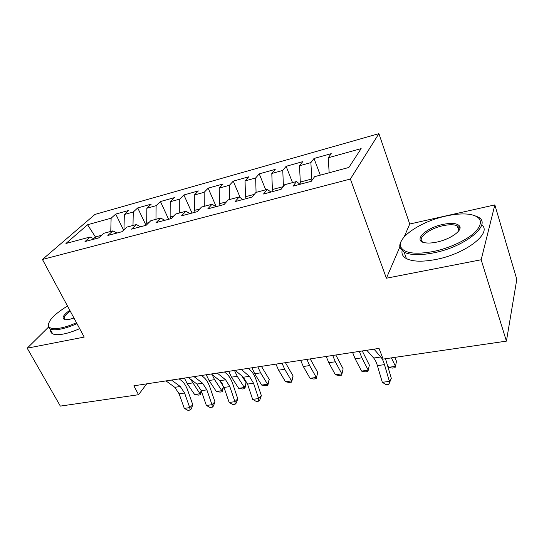 <?xml version="1.0" encoding="UTF-8"?>
<svg xmlns="http://www.w3.org/2000/svg" width="544" height="544" viewBox="0 0 544 544"><rect width="100%" height="100%" fill="white"/><g stroke="black" fill="none" stroke-linecap="round" stroke-linejoin="round"><path stroke-width="0.82" d="M460.006 228.133L457.966 227.984M378.903 133.654L94.969 214.424L42.439 259.468L350.377 179.037L378.903 133.654L409.727 224.026L404.185 236.892M399.84 246.969L386.383 278.215L481.168 259.753L494.843 204.898L409.727 224.026M494.843 204.898L516.8 279.358L506.423 341.129L481.168 259.753M96.41 238.51L87.591 224.754L65.946 243.481L90.093 236.994L84.986 241.556L98.62 237.925L103.646 233.349L112.832 230.88L107.868 235.464L121.978 231.703L126.847 227.113L136.354 224.563L131.546 229.153L146.159 225.264L150.865 220.667L160.704 218.022L156.067 222.625L171.204 218.6L175.726 213.982L185.926 211.242L181.478 215.859L197.166 211.684L201.491 207.06L212.065 204.224L207.815 208.848L224.094 204.517L228.208 199.886L239.17 196.942L235.151 201.572L252.042 197.071L255.925 192.44L267.308 189.38L263.527 194.018L281.078 189.339L284.702 184.708L296.521 181.533L293.005 186.164L311.25 181.308L314.602 176.678L348.86 167.47L361.141 148.614L328.263 157.767L331.228 153.66L314.01 158.488L310.889 162.602L299.52 165.764L302.736 161.65L286.13 166.308L282.771 170.428L271.803 173.482L275.257 169.354L259.23 173.849L255.646 177.976L245.058 180.921L248.73 176.793L233.254 181.132L229.459 185.266L219.246 188.108L223.115 183.974L208.162 188.17L204.177 192.304L194.303 195.051L198.356 190.917L183.899 194.97L179.744 199.104L170.197 201.763L174.42 197.628L160.432 201.552L156.114 205.68L146.88 208.25L151.259 204.122L137.72 207.917L133.253 212.044L124.318 214.526L128.84 210.412L115.729 214.084L123.597 230.18M87.591 224.754L111.126 218.198L115.729 214.084M506.423 341.129L383.119 359.088L379.046 348.398L133.872 385.805L138.543 394.713L146.73 383.84M124.175 229.636L123.991 229.248L124.821 229.031M124.318 214.526L123.991 229.248M133.253 212.044L133.001 225.461M90.093 236.994L94.459 239.034M147.193 224.257L146.676 223.176L148.9 222.584M146.88 208.25L146.676 223.176M156.114 205.68L155.978 219.293M112.832 230.88L117.116 232.995M170.945 218.668L170.129 216.9L173.842 215.907M170.197 201.763L170.129 216.9M179.744 199.104L179.731 212.908M136.354 224.563L140.556 226.76M195.187 212.208L194.385 210.406L199.689 208.991M194.303 195.051L194.385 210.406M204.177 192.304L204.306 206.305M160.704 218.022L164.812 220.3M220.279 205.53L219.477 203.694L226.494 201.81M219.246 188.108L219.477 203.694M229.459 185.266L229.738 199.471M185.926 211.242L189.924 213.615M246.248 198.614L245.466 196.738L254.306 194.371M245.058 180.921L245.466 196.738M255.646 177.976L256.074 192.399M212.065 204.224L215.948 206.686M273.156 191.447L272.381 189.53L283.193 186.64M271.803 173.482L272.381 189.53M282.771 170.428L283.417 186.347M239.17 196.942L242.93 199.498M301.056 184.022L300.295 182.063L311.746 178.996L312.154 180.064M299.52 165.764L300.295 182.063M310.889 162.602L311.746 178.996M267.308 189.38L270.926 192.046M328.263 157.767L329.147 172.768M296.521 181.533L299.989 184.307M48.266 327.345L27.2 348.187L60.35 406.103L138.543 394.713M386.383 278.215L350.377 179.037M27.2 348.187L84.204 337.083L42.439 259.468M101.551 235.26L95.574 236.858L93.609 238.632M111.126 218.198L110.765 231.438M314.01 158.488L320.294 175.148M286.13 166.308L292.529 182.607M259.23 173.849L265.73 189.802M233.254 181.132L240.224 197.656M208.162 188.17L216.199 206.618M183.899 194.97L192.025 213.051M160.432 201.552L168.64 219.28M137.72 207.917L145.996 225.311M374 349.166L380.82 356.993C382.242 358.673 383.466 361.216 384.479 364.623L389.388 381.385L391.32 378.298L385.512 358.741M366.799 350.261L373.701 358.04C375.142 359.713 376.373 362.243 377.393 365.629L382.316 382.31L389.388 381.385L388.885 384.268L386.063 384.635L382.316 382.31M391.32 378.298L388.885 384.268M394.665 357.408L396.494 361.189L395.508 366.343L391.388 357.884M388.606 367.309L395.508 366.343L395.019 367.724L392.265 368.104L388.606 367.309L387.396 364.868M362.263 350.955L369.369 365.072L368.234 370.165L361.889 357.823L359.332 351.404M361.549 371.103L368.234 370.165L367.9 371.498L365.235 371.872L361.549 371.103L355.164 358.822L352.594 352.43M335.818 354.994L343.121 368.832L341.652 375.156L339.075 375.516L335.376 374.768L328.814 362.732L326.189 356.463M335.376 374.768L341.843 373.864L335.322 361.767L332.71 355.463M341.652 375.156L343.121 368.832M445.896 216.063C420.546 221.456 396.012 238.116 400.969 247.316C404.634 253.314 415.405 254.714 433.289 251.525C450.214 248.078 468.404 239.374 476.177 231.044C483.5 222.088 481.29 216.512 469.547 214.329C462.93 213.452 455.042 214.037 445.896 216.063M475.599 215.961L477.591 216.832C493.34 223.455 465.861 246.847 433.425 252.906C420.097 255.449 410.346 255.218 404.172 252.205L400.323 248.526C399.262 246.146 399.731 243.406 401.724 240.319M442.925 224.42C452.071 222.598 457.694 223.264 459.789 226.42C462.346 230.867 449.65 239.571 436.628 242.128C432.344 243.012 428.686 243.256 425.653 242.869C412.06 241.414 425.15 227.956 442.925 224.42M458.687 230.921L459.082 227.637L457.307 225.896C454.186 224.434 449.432 224.366 443.054 225.699C428.652 228.609 416.058 238.959 423.266 242.291L423.524 242.42M481.705 224.808C492.64 232.934 465.494 254.048 435.635 259.522C422.334 262.004 412.59 261.691 406.402 258.597C402.948 256.68 401.506 254.082 402.084 250.804M458.544 229.792L459.34 229.935M67.49 306.027C53.836 314.459 47.546 321.232 48.64 326.352C50.007 328.732 54.128 329.256 61.01 327.93C65.674 326.958 70.829 325.224 76.48 322.735M76.976 323.646C71.121 326.237 65.783 328.032 60.955 329.032C55.876 330.045 52.21 330.011 49.966 328.943L48.287 327.393L48.525 323.469M73.97 318.056L69.435 319.382L65.409 319.736C61.227 318.675 62.676 315.513 69.768 310.25M79.662 328.637C73.828 331.221 68.496 333.003 63.675 333.989C58.589 334.975 54.924 334.92 52.666 333.819C51.143 333.03 50.47 331.813 50.646 330.167M70.237 311.127C64.661 315.234 62.914 318.063 64.981 319.62L65.192 319.716M310.216 358.897L317.71 372.47L316.248 378.699L313.752 379.046L310.046 378.318L303.314 366.513L300.642 360.359M310.046 378.318L316.302 377.448L309.611 365.582L306.952 359.394M316.248 378.699L317.71 372.47M285.437 362.678L293.1 375.992L291.645 382.126L289.224 382.466L285.505 381.759L278.623 370.178L275.91 364.133M285.505 381.759L291.564 380.909L284.716 369.274L282.016 363.202M291.645 382.126L291.564 380.909L293.1 375.992M241.237 369.424L249.404 376.332L253.538 383.234L258.638 398.575L261.344 395.61L256.292 380.365C254.728 375.727 252.674 372.28 250.138 370.029L248.193 368.363M235.171 370.348L243.386 377.216L247.54 384.084L252.64 399.364L258.638 398.575L258.726 401.159L256.333 401.465L252.64 399.364M261.344 395.61L259.808 399.962L258.726 401.159M261.433 366.343L269.246 379.406L267.798 385.451L265.458 385.778L261.725 385.091L254.701 373.728L251.954 367.785M261.725 385.091L267.6 384.268L260.61 372.851L257.87 366.887M267.798 385.451L267.6 384.268L269.246 379.406M217.253 373.082L225.617 379.828L229.833 386.607L234.947 401.69L237.776 398.752L232.71 383.758C231.132 379.195 229.044 375.816 226.44 373.612L224.448 371.987M211.371 373.98L219.79 380.684L224.019 387.43L229.146 402.451L234.947 401.69L235.137 404.219L232.818 404.518L229.146 402.451M237.776 398.752L236.273 403.036L235.137 404.219M241.835 375.924L246.126 382.718L245.378 386.75L244.678 388.668L242.406 388.987L238.673 388.321L231.52 377.162L228.738 371.328M238.673 388.321L244.372 387.525L237.252 376.312L234.478 370.457M244.678 388.668L244.372 387.525L246.126 382.718M194.024 376.625L202.579 383.221L206.863 389.871L211.997 404.709L214.941 401.792L209.848 387.042C208.27 382.554 206.149 379.236 203.483 377.087L201.45 375.496M188.333 377.495L196.935 384.05L201.226 390.667L206.366 405.45L211.997 404.709L212.276 407.184L210.032 407.476L206.366 405.45M214.941 401.792L213.452 406.014L212.276 407.184M221.15 382.038L222.816 384.588M223.618 386.342L222.258 391.796L220.048 392.102L216.315 391.456L209.046 380.501L206.23 374.762M216.315 391.456L221.836 390.68L214.601 379.671L212.004 374.483M222.258 391.796L221.836 390.68L223.577 386.233M171.516 380.059L180.254 386.505L184.593 393.033L189.74 407.633L192.787 404.743L187.687 390.232C186.102 385.818 183.947 382.554 181.234 380.453L179.153 378.896M166.002 380.902L174.774 387.314L179.126 393.808L184.28 408.354L189.74 407.633L190.108 410.06L187.925 410.346L184.28 408.354M192.787 404.743L191.325 408.898L190.108 410.06M201.518 391.496L200.498 394.828L198.356 395.128L194.616 394.495L187.245 383.731L184.402 378.094M194.616 394.495L199.981 393.747L190.577 379.209M200.498 394.828L199.981 393.747L201.239 390.701M380.82 356.993L373.701 358.04M384.479 364.623L377.393 365.629M355.164 358.822L361.889 357.823M328.814 362.732L335.322 361.767M303.314 366.513L309.611 365.582M278.623 370.178L284.716 369.274M249.404 376.332L243.386 377.216M253.538 383.234L247.54 384.084M254.701 373.728L260.61 372.851M225.617 379.828L219.79 380.684M229.833 386.607L224.019 387.43M231.52 377.162L237.252 376.312M202.579 383.221L196.935 384.05M206.863 389.871L201.226 390.667M209.046 380.501L214.601 379.671M180.254 386.505L174.774 387.314M184.593 393.033L179.126 393.808M187.245 383.731L192.63 382.935M400.969 247.316L400.323 248.526M459.082 227.637L459.789 226.42M457.307 225.896L458.823 230.67M406.402 258.597L404.172 252.205M48.64 326.352L48.287 327.393M52.666 333.819L49.966 328.943"/></g></svg>
